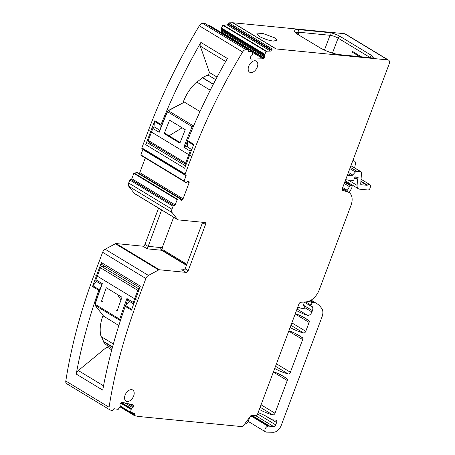 <?xml version="1.0" encoding="UTF-8"?>
<svg xmlns="http://www.w3.org/2000/svg" width="455" height="455" viewBox="0 0 455 455"><rect width="100%" height="100%" fill="white"/><g stroke="black" fill="none" stroke-linecap="round" stroke-linejoin="round"><path stroke-width="0.68" d="M359.689 56.642L351.874 51.91L352.147 51.188L361.435 56.812M351.874 51.91L353.62 52.08M344.634 33.727L387.91 59.929L276.265 48.964A4.05 2.531 -58.8 0 0 276.026 48.952L272.215 49.038L228.939 22.83L232.75 22.75A4.05 2.531 -58.8 0 1 232.988 22.761L344.634 33.727A4.05 2.531 -58.8 0 1 345.345 33.96L388.615 60.162A4.05 2.531 -58.8 0 1 389.196 63.888L342.359 188.495A2.025 1.268 121.2 0 0 342.649 190.361A2.025 1.268 121.2 0 0 342.831 190.44L347.626 191.885A14.179 8.861 121.2 0 1 348.928 192.459A14.179 8.861 121.2 0 1 350.953 205.506L319.256 289.824A14.179 8.861 121.2 0 1 306.295 301.847L300.795 302.279A2.025 1.268 121.2 0 0 298.946 303.997L257.604 413.987A2.025 1.268 121.2 0 1 255.568 415.705L251.814 415.335A1.621 1.012 121.2 0 0 250.523 416.092L242.691 426.699L138.138 416.427A4.05 2.531 -58.8 0 1 137.91 416.393L134.43 415.591A0.808 0.506 -58.8 0 1 134.339 415.557A0.808 0.506 -58.8 0 1 134.248 414.744L134.487 414.198L132.348 412.901M274.706 37.833L262.814 33.448L256.637 33.943L259.066 36.298C264.105 38.959 268.922 40.552 273.512 41.075L277.129 40.182L274.706 37.833M266.101 51.443L222.825 25.241L221.119 28.756L264.389 54.958L266.442 51.182L270.463 51.096A0.808 0.506 -58.8 0 0 271.254 50.346L271.425 49.788A0.808 0.506 -58.8 0 1 272.215 49.038M271.425 49.788L228.154 23.586A0.808 0.506 -58.8 0 1 228.939 22.83M228.154 23.586L227.978 24.143A0.808 0.506 -58.8 0 1 227.193 24.894L222.825 25.241M221.119 28.756L221.625 29.882A1.416 0.887 121.2 0 1 221.625 30.792L264.895 56.994A1.416 0.887 121.2 0 0 264.895 56.084L221.625 29.882M264.389 54.958L264.895 56.084M264.856 57.125L221.585 30.923A1.416 0.887 121.2 0 1 221.011 31.844L264.287 58.047A1.416 0.887 121.2 0 0 264.856 57.125L264.895 56.994M221.011 31.844L220.652 32.186M264.287 58.047L263.911 58.405L252.616 51.563M184.116 181.408L140.84 155.206L185.725 182.466L184.059 181.039L186.067 175.71A0.808 0.506 -58.8 0 0 185.947 174.965A0.808 0.506 -58.8 0 0 185.805 174.919L185.407 174.879A0.808 0.506 -58.8 0 1 185.265 174.834A0.808 0.506 -58.8 0 1 185.145 174.089L191.771 156.457A405.052 253.185 -58.8 0 1 242.6 52.001A4.05 2.531 -58.8 0 1 245.916 49.601L247.964 49.561A0.808 0.506 -58.8 0 1 248.151 49.606A0.808 0.506 -58.8 0 1 248.293 50.289L248.117 50.841A0.808 0.506 -58.8 0 0 248.254 51.523A0.808 0.506 -58.8 0 0 248.447 51.574L252.559 51.512L252.269 55.095L250.972 56.386A1.416 0.887 121.2 0 0 250.404 57.307L250.364 57.438A1.416 0.887 121.2 0 0 250.364 58.348L250.517 58.695A1.416 0.887 121.2 0 0 250.756 58.974A1.416 0.887 121.2 0 0 251.092 59.059L263.104 58.797A1.416 0.887 121.2 0 0 263.911 58.405M252.468 51.483L209.351 25.378M209.192 25.281L208.026 25.309M142.131 148.677A0.808 0.506 -58.8 0 1 141.988 148.631A0.808 0.506 -58.8 0 1 141.875 147.881L148.501 130.255A405.052 253.185 -58.8 0 1 199.324 25.798A4.05 2.531 -58.8 0 1 202.646 23.398L204.693 23.353A0.808 0.506 -58.8 0 1 204.881 23.404A0.808 0.506 -58.8 0 1 205.012 23.552M191.771 156.457L189.61 155.149L184.679 168.27L145.731 144.684L150.662 131.569A405.052 253.185 -58.8 0 1 154.854 120.734A1.621 1.012 -58.8 0 0 154.7 121.479A59.042 36.906 -58.8 0 0 155.053 127.354M160.956 126.973A59.042 36.906 -58.8 0 1 160.922 125.244A1.621 1.012 -58.8 0 1 161.076 124.505A405.052 253.185 -58.8 0 1 199.705 44.493A405.052 253.185 -58.8 0 1 200.888 42.434A4.05 2.531 121.2 0 0 200.263 46.097L225.669 61.482M187.773 147.17A59.042 36.906 -58.8 0 1 187.426 141.295A1.621 1.012 -58.8 0 1 187.579 140.555A405.052 253.185 -58.8 0 1 226.209 60.538A405.052 253.185 -58.8 0 1 227.392 58.479L200.888 42.434M189.61 155.149A405.052 253.185 -58.8 0 1 193.802 144.32L187.579 140.555M215.698 79.665L208.151 75.092L209.465 72.516L217.058 77.105M209.465 72.516L200.263 46.097M145.731 144.684A2.025 1.268 -58.8 0 1 147.767 142.967L151.032 143.291M142.859 149.155A0.808 0.506 -58.8 0 1 142.79 149.507L140.84 155.206M142.449 156.264L185.725 182.466L186.334 182.483L187.585 181.426A1.416 0.887 121.2 0 1 188.393 181.113L188.484 181.118A1.416 0.887 121.2 0 1 188.734 181.198A1.416 0.887 121.2 0 1 189.007 181.562L189.126 181.937L187.915 181.209M180.692 199.99L181.261 200.337A1.416 0.887 121.2 0 0 182.068 200.024L182.455 199.694A1.416 0.887 121.2 0 0 183.069 198.807L189.058 182.882A1.416 0.887 121.2 0 0 189.126 181.937M138.991 173.651L139.179 173.492A1.416 0.887 121.2 0 0 139.799 172.604L145.293 157.987M181.261 200.337L180.732 200.063M136.966 172.434L180.214 198.613L180.646 199.881A1.416 0.887 121.2 0 0 180.919 200.245A1.416 0.887 121.2 0 0 181.17 200.325M136.938 172.411L133.821 173.372L131.819 178.701A0.808 0.506 -58.8 0 1 131.006 179.384L130.602 179.344A0.808 0.506 -58.8 0 0 129.789 180.032L128.674 183.001A4.05 2.531 -58.8 0 0 128.81 186.328L134.31 193.364A2.025 1.268 -58.8 0 0 134.532 193.563L177.808 219.765A2.025 1.268 -58.8 0 1 177.587 219.566L172.081 212.536A4.05 2.531 -58.8 0 1 171.95 209.203L173.065 206.234A0.808 0.506 -58.8 0 1 173.878 205.552L131.006 179.384M180.214 198.613L177.41 199.239L134.14 173.036M174.276 205.592A0.808 0.506 -58.8 0 0 175.09 204.904L177.41 199.239M202.577 222.279L202.498 222.643L205.541 224.486A2.025 1.268 121.2 0 0 205.25 222.62A2.025 1.268 121.2 0 0 204.898 222.506L178.161 219.879A2.025 1.268 -58.8 0 1 177.808 219.765M186.851 264.275L163.055 249.863L162.441 247.076L173.651 217.251M128.697 403.801L133.463 406.69A1.416 0.887 121.2 0 0 133.605 405.724L133.514 405.32A1.416 0.887 121.2 0 0 133.218 404.87A1.416 0.887 121.2 0 0 133.048 404.802L122.082 402.283A1.416 0.887 121.2 0 0 121.286 402.516L120.888 402.806A1.416 0.887 121.2 0 0 120.228 403.653L120.171 403.778A1.416 0.887 121.2 0 0 120.035 404.745L120.296 406.19L118.22 409.381L114.199 408.732A0.808 0.506 -58.8 0 0 113.363 409.352L113.124 409.898A0.808 0.506 -58.8 0 1 112.288 410.512L110.423 410.086A4.05 2.531 -58.8 0 1 109.939 409.892A4.05 2.531 -58.8 0 1 109.075 407.231A405.052 253.185 -58.8 0 1 137.603 300.579L145.896 278.505A4.05 2.531 -58.8 0 1 148.438 275.44L158.647 269.952A2.025 1.268 -58.8 0 1 159.409 269.769L186.146 272.391A2.025 1.268 121.2 0 0 188.182 270.68L205.541 224.486M109.939 409.892L66.669 383.69A4.05 2.531 -58.8 0 1 65.804 381.028A405.052 253.185 -58.8 0 1 94.327 274.376L102.625 252.303A4.05 2.531 -58.8 0 1 105.168 249.238L115.377 243.743A2.025 1.268 -58.8 0 1 116.139 243.567L142.876 246.189L147.266 248.851L161.588 250.261L186.459 265.322M129.277 301.307A59.042 36.906 -58.8 0 0 125.654 305.635L125.256 306.351A405.052 253.185 -58.8 0 0 103.126 387.99A405.052 253.185 -58.8 0 0 102.733 390.123L76.23 374.073A405.052 253.185 -58.8 0 1 76.622 371.94A405.052 253.185 -58.8 0 1 98.752 290.307L92.536 286.536A405.052 253.185 -58.8 0 1 96.494 275.685L101.425 262.569A2.025 1.268 121.2 0 0 101.715 264.429L139.85 287.526M125.256 306.351L131.478 310.122A405.052 253.185 -58.8 0 1 135.436 299.271L140.368 286.149L101.425 262.569M111.765 349.901L106.953 346.983L107.306 345.555A32.402 20.253 -58.8 0 1 103.37 341.682L103.592 341.466L101.499 336.797M112.14 348.485L107.306 345.555M106.953 346.983L78.311 370.552L103.535 385.829M76.23 374.073A4.05 2.531 -58.8 0 1 78.311 370.552M133.463 406.69L128.264 403.704M121.206 402.573L131.37 408.726L132.746 407.663A1.416 0.887 121.2 0 0 133.406 406.815M131.37 408.726L130.5 412.196L120.313 406.025M134.487 414.198A0.808 0.506 -58.8 0 0 134.401 413.385A0.808 0.506 -58.8 0 0 134.305 413.35L130.5 412.196M387.91 59.929A4.05 2.531 -58.8 0 1 388.615 60.162M346.153 190.781A14.179 8.861 121.2 0 0 346.084 190.742A14.179 8.861 121.2 0 0 344.788 190.162L342.188 189.382M158.573 208.117L144.906 244.477A2.025 1.268 -58.8 0 1 142.876 246.189M183.081 102.591A32.402 20.253 -58.8 0 1 183.462 101.545A32.402 20.253 -58.8 0 1 196.719 82.008L210.261 90.209M213.344 84.164L202.606 77.663L196.93 82.139M202.606 77.663A32.402 20.253 -58.8 0 1 208.151 75.092M161.616 209.96L147.266 248.851M92.536 286.536A1.621 1.012 -58.8 0 1 92.928 285.82A59.042 36.906 -58.8 0 1 96.551 281.491M113.369 343.986L101.055 336.529A32.402 20.253 -58.8 0 1 102.898 315.872A32.402 20.253 -58.8 0 1 103.052 315.48M98.752 290.307A1.621 1.012 -58.8 0 1 99.15 289.59A59.042 36.906 -58.8 0 1 100.418 288.009M249.806 417.064L248.441 420.687A4.05 2.531 -58.8 0 1 244.591 424.128M354.604 167.855L355.412 164.187A4.05 2.531 121.2 0 0 354.724 161.315L353.04 160.069M258.104 412.651A147.437 92.16 -58.8 0 1 268.689 417.673A147.437 92.16 -58.8 0 1 270.964 419.129A4.05 2.531 -58.8 0 1 271.322 419.453A2.025 1.268 121.2 0 0 271.533 419.635A2.025 1.268 121.2 0 0 271.885 419.755L275.821 420.136A2.429 1.519 121.2 0 1 276.242 420.278A2.429 1.519 121.2 0 1 276.589 422.513L275.702 424.879A2.025 1.268 121.2 0 1 273.739 426.597L270.333 426.517A2.025 1.268 121.2 0 1 269.906 426.398A2.025 1.268 121.2 0 1 269.861 426.369A4.05 2.531 121.2 0 0 269.781 426.318A4.05 2.531 121.2 0 0 268.245 426.17A4.05 2.531 -58.8 0 1 267.961 426.227L250.762 415.813M296.489 310.532A141.767 88.617 -58.8 0 0 307.5 315.332A4.05 2.531 -58.8 0 0 311.925 311.971L312.42 310.646A4.863 3.037 -58.8 0 0 312.073 306.442A1.012 0.631 -58.8 0 0 312.005 306.386A1.012 0.631 -58.8 0 0 311.823 306.329L311.157 306.26A1.012 0.631 -58.8 0 1 310.981 306.204A1.012 0.631 -58.8 0 1 310.947 305.038L312.181 302.911A0.808 0.506 -58.8 0 1 312.909 302.41L314.894 302.609A2.025 1.268 -58.8 0 1 315.173 302.683A38.482 24.052 -58.8 0 1 316.583 303.439A38.482 24.052 -58.8 0 1 322.015 308.973A10.124 6.33 -58.8 0 1 322.032 316.834L281.236 425.368A8.099 5.062 -58.8 0 1 273.427 432.25L266.306 432.136A3.242 2.025 -58.8 0 1 265.612 431.943A3.242 2.025 -58.8 0 1 265.202 428.82A3.242 2.025 -58.8 0 1 267.961 426.227M295.335 313.603A141.767 88.617 -58.8 0 1 305.675 318.489A141.767 88.617 -58.8 0 1 308.865 320.576A2.025 1.268 -58.8 0 1 309.11 322.413L295.193 313.984M290.114 327.492A141.767 88.617 -58.8 0 0 303.593 332.992A2.025 1.268 -58.8 0 0 305.771 331.303L309.11 322.413M288.891 330.739A141.767 88.617 -58.8 0 1 299.185 335.608A141.767 88.617 -58.8 0 1 302.421 337.724A2.025 1.268 -58.8 0 1 302.666 339.561L288.743 331.132M274.718 368.448A141.767 88.617 -58.8 0 0 288.197 373.947A2.025 1.268 -58.8 0 0 290.375 372.258L302.666 339.561M273.5 371.695A141.767 88.617 -58.8 0 1 283.795 376.564A141.767 88.617 -58.8 0 1 287.025 378.679A2.025 1.268 -58.8 0 1 287.27 380.516L273.353 372.088M259.322 409.409A141.767 88.617 -58.8 0 0 272.807 414.903A2.025 1.268 -58.8 0 0 274.979 413.214L287.27 380.516M354.661 177.825L357.528 179.56L357.101 185.378A6.074 3.799 -58.8 0 0 358.46 188.819A6.074 3.799 -58.8 0 0 359.524 189.161L367.987 189.991A2.025 1.268 -58.8 0 0 370.131 187.892L370.381 186.76A3.037 1.9 121.2 0 0 369.773 184.542A3.037 1.9 121.2 0 0 367.452 185.1A0.808 0.506 121.2 0 1 366.975 185.299L361.19 184.73A1.217 0.762 121.2 0 1 360.974 184.656A1.217 0.762 121.2 0 1 360.707 183.968L361.52 172.917A2.025 1.268 121.2 0 0 361.065 171.768A2.025 1.268 121.2 0 0 360.713 171.654L356.845 171.273A2.025 1.268 121.2 0 0 355.418 171.99L352.716 174.993A2.025 1.268 121.2 0 1 351.294 175.71L347.313 175.317M357.528 179.56A1.012 0.631 -58.8 0 1 357.613 179.202L358.028 178.093A1.012 0.631 -58.8 0 0 357.88 177.16A1.012 0.631 -58.8 0 0 357.442 177.143A2.025 1.268 -58.8 0 1 356.913 177.217L356.35 177.166A2.025 1.268 -58.8 0 1 355.998 177.046A2.025 1.268 -58.8 0 1 355.918 176.995L355.833 176.944M345.646 179.753L352.921 180.464A1.012 0.631 -58.8 0 0 353.922 179.645L354.701 177.729A1.012 0.631 -58.8 0 1 355.878 176.967A1.012 0.631 -58.8 0 1 355.918 176.995M344.941 181.625L351.687 185.708L350.35 185.577A1.012 0.631 -58.8 0 0 349.292 186.55A6.478 4.05 -58.8 0 1 347.256 190.304A2.025 1.268 -58.8 0 1 346.431 190.946M351.687 185.708A1.012 0.631 -58.8 0 1 351.863 185.771A1.012 0.631 -58.8 0 1 352.079 186.459L351.96 187.119A4.05 2.531 -58.8 0 1 351.237 189.035L349.417 192.169A4.05 2.531 -58.8 0 0 349.178 192.619M298.218 307.091L297.86 306.875A22.278 13.923 121.2 0 0 298.218 307.091A22.278 13.923 121.2 0 0 302.114 308.359L303.803 308.524A0.808 0.506 121.2 0 0 304.617 307.836L304.822 307.296A1.012 0.631 121.2 0 0 304.679 306.363A1.012 0.631 121.2 0 0 304.662 306.351L303.673 305.817A1.012 0.631 121.2 0 1 303.656 305.805A1.012 0.631 121.2 0 1 303.485 304.952L304.167 302.751A1.012 0.631 121.2 0 0 304.122 302.018M102.056 301.563L102.654 301.62M116.662 310.401L117.202 310.72L121.963 297.212L106.277 287.714L101.516 301.221M117.401 294.448L120.967 299.947M133.702 303.951A1.621 1.012 -58.8 0 1 133.514 303.877A1.621 1.012 -58.8 0 1 133.281 302.399A405.052 253.185 -58.8 0 1 134.629 298.776L97.302 276.179L100.464 267.773L137.785 290.375L134.629 298.776M101.658 284.585L96.193 281.275A1.621 1.012 -58.8 0 1 95.959 279.797A405.052 253.185 -58.8 0 1 97.302 276.179M102.312 283.647L101.84 284.648L101.784 284.256L94.907 304.071L95.129 304.315A405.052 253.185 -58.8 0 1 102.312 283.647L95.959 279.797M133.514 303.877L127.701 300.357A1.621 1.012 -58.8 0 1 127.531 300.203L126.922 298.548A405.052 253.185 -58.8 0 0 119.739 319.222L95.129 304.315A1.416 0.887 121.2 0 0 95.203 305.396L119.819 320.303A0.808 0.614 -38 0 0 120.524 320.286M139.236 289.175L139.207 289.17A1.416 0.887 121.2 0 0 137.785 290.375M139.207 289.17L101.886 266.573L105.896 266.966M101.886 266.573A1.416 0.887 121.2 0 0 100.464 267.773M103.609 316.145L118.846 325.53M103.37 341.682L112.487 347.205M112.573 346.898L103.592 341.466M168.998 135.8L182.176 127.804M164.192 133.628L179.879 143.126L185.253 129.681L170.113 120.495L169.567 120.183L164.192 133.628L179.981 142.853M180.112 142.529L165.569 133.725L164.858 133.696M159.705 130.17L154.751 127.172A1.621 1.012 -58.8 0 0 152.852 128.441A405.052 253.185 121.2 0 0 151.475 132.058L148.319 140.464A1.416 0.887 -58.8 0 0 148.518 141.767A1.416 0.887 -58.8 0 0 148.768 141.846M191.697 149.678L190.173 151.037A405.052 253.185 121.2 0 0 188.797 154.66L185.64 163.061L148.319 140.464M186.112 164.448L186.089 164.448A1.416 0.887 -58.8 0 1 185.839 164.369A1.416 0.887 -58.8 0 1 185.64 163.061M191.737 149.57L186.26 146.254A1.621 1.012 121.2 0 0 185.384 146.3L183.814 147.192L190.173 151.037M159.688 130.739L159.204 132.286A405.052 253.185 121.2 0 1 167.514 111.731L192.129 126.632A405.052 253.185 121.2 0 0 183.814 147.192M199.99 111.549L184.406 102.113L168.014 110.69A0.808 0.432 -118.3 0 1 168.373 110.741L184.406 102.113M213.264 84.323L202.663 77.907M369.574 57.614L371.735 55.595A2.025 1.268 -58.8 0 1 371.792 55.601L340.118 36.423A2.025 1.263 -58.9 0 0 338.088 38.14L332.463 53.098M131.597 389.651A6.478 4.05 121.2 0 0 125.461 394.292A6.478 4.05 121.2 0 0 126.018 401.111A6.478 4.05 121.2 0 0 127.15 401.481A6.478 4.05 121.2 0 0 133.287 396.84A6.478 4.05 121.2 0 0 132.729 390.02A6.478 4.05 121.2 0 0 131.597 389.651M255.215 60.765A6.478 4.05 121.2 0 0 249.078 65.406A6.478 4.05 121.2 0 0 249.636 72.22A6.478 4.05 121.2 0 0 250.773 72.59A6.478 4.05 121.2 0 0 256.91 67.949A6.478 4.05 121.2 0 0 256.353 61.135A6.478 4.05 121.2 0 0 255.215 60.765M202.498 222.643L185.139 268.837L182.7 269.946L181.75 269.735L186.146 272.391M348.928 192.459L346.221 190.821A14.179 8.861 121.2 0 0 344.924 190.247L342.188 189.422M324.455 50.084L330.017 35.291L299.026 32.242L298.156 34.552M371.735 55.595A8.099 1.814 -159.4 0 1 371.07 57.882L340.078 54.833A2.025 1.513 95.6 0 0 339.584 54.668A2.025 1.513 95.6 0 1 339.584 54.668C333.162 53.736 326.599 51.421 319.893 47.724L298.361 34.785C292.81 31.071 292.815 29.33 298.366 29.575L299.026 32.242L295.71 32.612M298.366 29.575L329.357 32.623A2.025 1.513 -84.4 0 1 330.017 35.291A6.091 1.365 -159.4 0 1 338.088 38.14L369.699 57.279M298.361 34.785L319.893 47.724M329.357 32.623A8.116 1.814 -159.4 0 1 340.118 36.423M276.265 48.964L232.988 22.761M340.078 54.833C333.316 53.861 326.468 51.455 319.541 47.61M276.026 48.952L232.75 22.75M271.254 50.346L227.978 24.143M270.463 51.096L227.193 24.894M266.442 51.182L223.172 24.98M221.34 27.937L264.611 54.139M221.318 27.994L264.588 54.196M221.119 28.625L264.389 54.833M252.605 52.439L263.104 58.797M250.529 58.718L251.092 59.059M248.447 51.574L248.129 51.381M247.964 49.561L204.693 23.353M245.916 49.601L202.646 23.398M242.6 52.001L199.324 25.798M150.662 131.569L148.501 130.255M161.076 124.505L154.854 120.734M185.583 165.865L147.767 142.967M185.145 174.089L141.875 147.881M186.067 175.71L142.79 149.507M184.059 181.039L140.788 154.837M188.256 181.113L189.007 181.562M187.198 181.755L189.058 182.882M139.799 172.604L183.069 198.807M139.179 173.492L182.455 199.694M182.068 200.024L180.356 198.989M136.904 172.399L180.18 198.602M136.449 172.354L179.719 198.556M136.403 172.36L179.674 198.562M177.092 199.574L133.821 173.372M175.09 204.904L131.819 178.701M173.878 205.552L130.602 179.344M173.065 206.234L129.789 180.032M171.95 209.203L128.674 183.001M172.081 212.536L128.81 186.328M177.587 219.566L134.31 193.364M163.055 249.863L162.088 250.193L186.573 265.02M162.441 247.076L160.928 247.594A2.025 1.513 95.6 0 0 161.588 250.261A2.025 1.268 121.2 0 0 162.088 250.193A2.025 1.268 -108.8 0 1 160.928 247.594L147.949 246.32L144.906 244.477M159.409 269.769L116.139 243.567M181.75 269.735L183.627 269.917M158.647 269.952L115.377 243.743M148.438 275.44L105.168 249.238M145.896 278.505L102.625 252.303M96.494 275.685L94.327 274.376M135.436 299.271L137.603 300.579M109.075 407.231L65.804 381.028M132.416 404.654L133.514 405.32M133.605 405.724L131.484 404.444M124.949 402.942L132.746 407.663M131.467 408.607L121.337 402.476M131.091 409.358L120.643 403.028M120.598 403.073L131.074 409.415M130.545 412.452L120.279 406.235M134.248 414.744L120.262 406.275M134.259 415.489L120.001 406.855M160.922 125.244L154.7 121.479M92.928 285.82L99.15 289.59M270.964 419.129L266.346 416.331M271.322 419.453L264.964 415.603M268.245 426.17L250.915 415.677M272.062 419.772L276.589 422.513M257.621 413.931L275.702 424.879M255.75 415.705L273.739 426.597M251.871 415.341L270.333 426.517M269.781 426.318L251.643 415.335L269.696 426.272M315.173 302.683L311.038 300.175M314.894 302.609L310.958 300.226M312.909 302.41L310.094 300.709M312.181 302.911L309.218 301.113M310.947 305.038L305.749 301.887M312.42 310.646L303.434 305.203M311.925 311.971L304.708 307.603M307.5 315.332L297.058 309.008M308.865 320.576L302.342 316.629M305.771 331.303L291.848 322.874M303.593 332.992L290.927 325.325M302.421 337.724L295.813 333.725M290.375 372.258L276.452 363.829M288.197 373.947L275.537 366.281M287.025 378.679L280.422 374.681M274.979 413.214L261.062 404.785M272.807 414.903L260.141 407.236M344.788 190.162L342.302 188.66M357.101 185.378L348.234 180.004M357.613 179.202L354.809 177.507M356.515 177.183L358.028 178.093M347.256 190.304L342.712 187.551M349.292 186.55L344.242 183.49M350.35 185.577L344.731 182.176M347.933 173.673L351.294 175.71M348.411 172.388L352.716 174.993M349.832 168.606L355.418 171.99M350.316 167.321L356.845 171.273M350.919 165.722L360.713 171.654M360.815 184.502L361.19 184.73M360.878 181.608L366.975 185.299M360.912 181.141L367.452 185.1M133.281 302.399L126.922 298.548M120.763 319.546L119.739 319.222A1.416 0.887 121.2 0 0 119.819 320.303L120.313 320.934M127.531 300.203A404.245 252.679 121.2 0 0 125.489 305.874M103.848 316.447L95.203 305.396A0.808 0.614 142 0 1 95.072 305.282L94.907 304.071M151.475 132.058L188.797 154.66M152.852 128.441L159.204 132.286M187.449 141.01A404.245 252.679 121.2 0 0 185.384 146.3M159.307 131.211L167.286 111.515L167.514 111.731A1.416 0.887 -58.8 0 1 168.373 110.741L192.983 125.643A1.416 0.887 -58.8 0 0 192.129 126.632L193.142 127.053M193.966 125.114L192.983 125.643A0.808 0.432 61.7 0 1 193.472 126.274M370.131 57.671A6.074 1.359 20.6 0 0 369.688 57.313M371.07 57.882A2.025 1.513 -84.4 0 0 370.575 57.711L371.172 57.887M193.534 144.991L187.426 141.295M125.654 305.635L131.757 309.332M342.49 190.236L342.831 190.44M185.139 268.837L188.182 270.68M344.924 190.247L347.626 191.885M298.713 34.898L295.466 32.277L295.432 32.965M252.559 51.512L209.289 25.304M248.151 49.606L204.881 23.404M185.265 174.834L141.988 148.631M130.585 412.486L120.274 406.241M134.339 415.557L119.989 406.867M264.423 415.33L271.533 419.635M265.612 431.943L248.14 421.364M316.583 303.439L311.118 300.129M310.981 306.204L304.156 302.075M346.084 190.742L342.365 188.484M358.46 188.819L345.243 180.817M351.863 185.771L344.958 181.585M350.947 165.643L361.065 171.768M361.054 179.259L369.773 184.542M103.712 316.322L95.072 305.282M185.839 164.369L148.518 141.767M167.286 111.515L168.014 110.69M339.584 54.668L370.575 57.711"/></g></svg>
